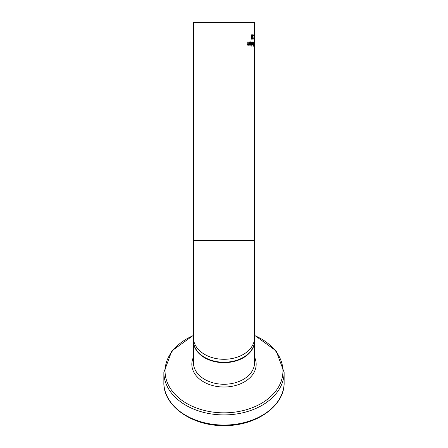 <?xml version="1.0" encoding="UTF-8"?>
<svg xmlns="http://www.w3.org/2000/svg" width="448" height="448" viewBox="0 0 448 448"><rect width="100%" height="100%" fill="white"/><g stroke="black" fill="none" stroke-linecap="round" stroke-linejoin="round"><path stroke-width="0.67" d="M252.672 38.634L252.672 39.138L252.515 38.634L253.142 38.634L252.885 37.492M252.37 34.77L252.728 35.263M253.142 37.492L252.672 37.251L252.504 36.221L252.65 35.19L253.014 34.77L253.361 35.011L253.361 35.616L253.014 35.263L252.801 35.526L253.047 37.038L252.594 37.038M253.047 37.038L253.31 39.138L252.515 39.138M253.014 35.263L252.622 35.263M253.361 35.011L252.728 35.011M254.514 45.69L254.173 44.044L254.414 41.815L254.458 45.69M254.414 45.78L254.414 42.302L254.262 45.78M254.066 44.705L254.089 46.374L253.994 44.705M253.327 45.584L253.68 45.696L253.68 44.442L253.098 45.584M253.518 44.442L253.193 44.442M253.546 45.696L253.114 45.696M253.294 42.571L253.518 43.971L253.68 42.386L253.07 42.571M253.568 42.386L253.109 42.386M253.518 43.971L253.098 43.971M253.54 46.183L253.215 46.01L253.014 43.215L253.154 42.252L253.814 41.905L253.54 46.183M252.308 44.559L252.638 44.178L252.638 41.905L252.834 45.114L252.638 44.632L252.179 45.097L252.179 44.559M252.638 44.632L252.179 44.632M251.754 41.905L251.754 45.114M251.994 41.905L251.994 45.114M251.737 46.211L251.737 45.646L252.011 46.211M250.802 43.45L250.785 43.865M250.583 44.761L250.354 45.074M250.286 41.922L250.634 41.832L251.479 43.49L250.706 45.203L250.169 44.845L249.95 43.45L251.21 43.45L250.639 42.302L249.99 42.689L249.99 42.101L250.606 42.302M250.275 43.865L250.729 44.761L251.21 43.865L249.956 43.865M250.382 44.509L250.034 44.509M250.729 44.761L250.124 44.761M250.639 42.302L249.99 42.302M249.245 44.755L248.55 45.203L247.772 43.988L247.772 41.905L248.198 41.905L248.282 44.453L248.657 44.688L249.245 44.302L249.245 41.905L249.603 41.905L249.603 45.114L248.5 44.755L247.783 45.203M247.503 44.453L248.657 44.688M249.603 41.905L249.245 41.905M249.603 45.114L249.245 45.114M254.554 39.138L254.408 34.86M254.464 34.86L254.492 38.41M254.52 38.41L254.554 36.126M253.607 35.678L253.607 34.86L253.775 35.678M253.949 36.473L254.234 36.473L253.949 36.994M254.234 36.473L254.234 36.994M251.009 36.999L251.692 34.77L252.291 36.994L251.692 39.222L251.009 36.999M251.345 34.966L251.468 35.246M251.692 38.746L252.045 36.994L251.692 35.246L251.311 36.999L251.692 38.746L251.21 38.746M251.692 35.246L251.205 35.246M254.559 35.056L254.559 22.4L193.441 22.4L193.441 340.626A30.559 21.605 0 0 0 224 362.23A30.559 21.605 0 0 0 254.559 340.626L254.559 337.686A30.559 21.605 180 0 1 224 359.29A30.559 21.605 180 0 1 193.441 337.686M251.479 43.49L250.802 43.49M248.282 44.453L247.811 44.453M248.198 43.736L247.772 43.736M251.39 38.304L251.098 38.304M251.384 35.694L251.093 35.694M254.559 37.257L254.559 240.453L193.441 240.453M193.446 340.838L193.441 341.057A30.559 21.605 0 0 0 224 362.662A30.559 21.605 0 0 0 254.559 341.057L254.554 340.838M254.559 341.057L254.559 362.656A30.559 21.605 180 0 1 224 384.261A30.559 21.605 180 0 1 193.441 362.656L193.441 341.057M163.862 382.542C163.122 405.854 192.041 426.177 224 425.6C255.965 426.177 284.883 405.849 284.138 382.542A60.138 42.521 180 0 1 224 425.062A60.138 42.521 180 0 1 163.862 382.542L163.862 372.383A60.138 42.521 0 0 0 224 414.91A60.138 42.521 0 0 0 284.138 372.383L276.17 350.93L254.559 335.283M254.559 335.535A58.929 41.67 180 0 1 280.756 382.385A58.929 41.67 180 0 1 224 412.838A58.929 41.67 180 0 1 167.244 382.385A58.929 41.67 180 0 1 193.441 335.535M193.441 357.179A32.166 22.742 0 0 0 224 387.022A32.166 22.742 0 0 0 254.559 357.179M254.559 240.453L254.559 337.686M284.138 382.542L284.138 372.383M193.441 335.283L171.83 350.93L163.862 372.383"/></g></svg>

